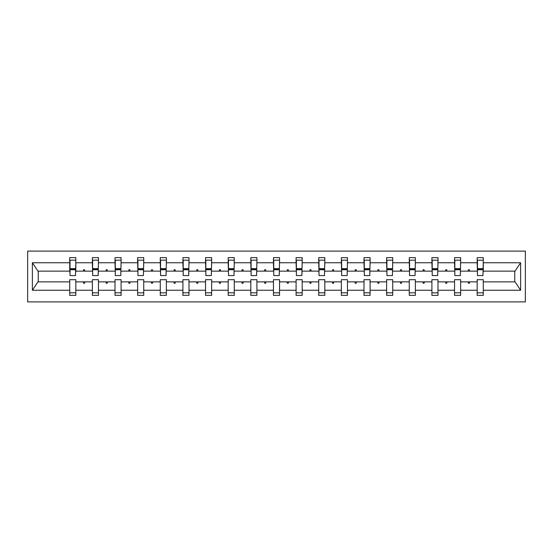 <?xml version="1.0" encoding="UTF-8"?>
<svg xmlns="http://www.w3.org/2000/svg" width="553" height="553" viewBox="0 0 553 553"><rect width="100%" height="100%" fill="white"/><g stroke="black" fill="none" stroke-linecap="round" stroke-linejoin="round"><path stroke-width="0.83" d="M27.65 301.89L525.35 301.89L525.35 251.11L27.65 251.11L27.65 301.89M482.983 273.306L483.274 271.129L515.05 271.129L520.622 262.751L520.622 290.249L483.274 290.249L483.274 279.694L477.177 279.694L477.177 281.871L460.635 281.871L460.635 279.694L454.538 279.694L454.538 281.871L437.997 281.871L437.997 279.694L431.907 279.694L431.907 281.871L415.365 281.871L415.365 279.694L409.268 279.694L409.268 281.871L392.727 281.871L392.727 279.694L386.63 279.694L386.63 281.871L370.088 281.871L370.088 279.694L363.998 279.694L363.998 281.871L347.457 281.871L347.457 279.694L341.36 279.694L341.36 281.871L324.818 281.871L324.818 279.694L318.722 279.694L318.722 281.871L302.18 281.871L302.18 279.694L296.09 279.694L296.09 281.871L279.548 281.871L279.548 279.694L273.452 279.694L273.452 281.871L256.91 281.871L256.91 279.694L250.82 279.694L250.82 281.871L234.278 281.871L234.278 279.694L228.182 279.694L228.182 281.871L211.64 281.871L211.64 279.694L205.543 279.694L205.543 281.871L189.002 281.871L189.002 279.694L182.912 279.694L182.912 281.871L166.37 281.871L166.37 279.694L160.273 279.694L160.273 281.871L143.732 281.871L143.732 279.694L137.635 279.694L137.635 281.871L121.093 281.871L121.093 279.694L115.003 279.694L115.003 281.871L98.462 281.871L98.462 279.694L92.365 279.694L92.365 281.871L75.823 281.871L75.823 295.364L69.726 295.364L69.726 281.871L37.95 281.871L32.378 290.249L32.378 262.751L37.95 271.129L69.726 271.129L69.726 262.751L32.378 262.751M483.274 290.249L483.274 295.364L477.177 295.364L477.177 281.871M483.274 271.129L483.274 257.636L477.177 257.636L477.177 262.751L460.635 262.751L460.345 273.306M477.467 273.306L477.177 262.751M477.177 290.249L460.635 290.249L460.635 295.364L454.538 295.364L454.538 281.871M460.635 262.751L460.635 257.636L454.538 257.636L454.538 262.751L437.997 262.751L437.706 273.306M454.829 273.306L454.538 262.751M454.538 290.249L437.997 290.249L437.997 295.364L431.907 295.364L431.907 281.871M437.997 262.751L437.997 257.636L431.907 257.636L431.907 262.751L415.365 262.751L415.075 273.306M432.197 273.306L431.907 262.751M431.907 290.249L415.365 290.249L415.365 295.364L409.268 295.364L409.268 281.871M415.365 262.751L415.365 257.636L409.268 257.636L409.268 262.751L392.727 262.751L392.436 273.306M409.559 273.306L409.268 262.751M409.268 290.249L392.727 290.249L392.727 295.364L386.63 295.364L386.63 281.871M392.727 262.751L392.727 257.636L386.63 257.636L386.63 262.751L370.088 262.751L369.798 273.306M386.92 273.306L386.63 262.751M386.63 290.249L370.088 290.249L370.088 295.364L363.998 295.364L363.998 281.871M370.088 262.751L370.088 257.636L363.998 257.636L363.998 262.751L347.457 262.751L347.166 273.306M364.289 273.306L363.998 262.751M363.998 290.249L347.457 290.249L347.457 295.364L341.36 295.364L341.36 281.871M347.457 262.751L347.457 257.636L341.36 257.636L341.36 262.751L324.818 262.751L324.528 273.306M341.65 273.306L341.36 262.751M341.36 290.249L324.818 290.249L324.818 295.364L318.722 295.364L318.722 281.871M324.818 262.751L324.818 257.636L318.722 257.636L318.722 262.751L302.18 262.751L301.89 273.306M319.012 273.306L318.722 262.751M318.722 290.249L302.18 290.249L302.18 295.364L296.09 295.364L296.09 281.871M302.18 262.751L302.18 257.636L296.09 257.636L296.09 262.751L279.548 262.751L279.258 273.306M296.38 273.306L296.09 262.751M296.09 290.249L279.548 290.249L279.548 295.364L273.452 295.364L273.452 281.871M279.548 262.751L279.548 257.636L273.452 257.636L273.452 262.751L256.91 262.751L256.62 273.306M273.742 273.306L273.452 262.751M273.452 290.249L256.91 290.249L256.91 295.364L250.82 295.364L250.82 281.871M256.91 262.751L256.91 257.636L250.82 257.636L250.82 262.751L234.278 262.751L233.988 273.306M251.11 273.306L250.82 262.751M250.82 290.249L234.278 290.249L234.278 295.364L228.182 295.364L228.182 281.871M234.278 262.751L234.278 257.636L228.182 257.636L228.182 262.751L211.64 262.751L211.35 273.306M228.472 273.306L228.182 262.751M228.182 290.249L211.64 290.249L211.64 295.364L205.543 295.364L205.543 281.871M211.64 262.751L211.64 257.636L205.543 257.636L205.543 262.751L189.002 262.751L188.711 273.306M205.834 273.306L205.543 262.751M205.543 290.249L189.002 290.249L189.002 295.364L182.912 295.364L182.912 281.871M189.002 262.751L189.002 257.636L182.912 257.636L182.912 262.751L166.37 262.751L166.08 273.306M183.202 273.306L182.912 262.751M182.912 290.249L166.37 290.249L166.37 295.364L160.273 295.364L160.273 281.871M166.37 262.751L166.37 257.636L160.273 257.636L160.273 262.751L143.732 262.751L143.441 273.306M160.564 273.306L160.273 262.751M160.273 290.249L143.732 290.249L143.732 295.364L137.635 295.364L137.635 281.871M143.732 262.751L143.732 257.636L137.635 257.636L137.635 262.751L121.093 262.751L120.803 273.306M137.925 273.306L137.635 262.751M137.635 290.249L121.093 290.249L121.093 295.364L115.003 295.364L115.003 281.871M121.093 262.751L121.093 257.636L115.003 257.636L115.003 262.751L98.462 262.751L98.171 273.306M115.294 273.306L115.003 262.751M115.003 290.249L98.462 290.249L98.462 295.364L92.365 295.364L92.365 281.871M98.462 262.751L98.462 257.636L92.365 257.636L92.365 262.751L75.823 262.751L75.823 257.636L69.726 257.636L69.726 262.751M92.655 273.306L92.365 262.751M75.823 281.871L75.823 279.694L69.726 279.694L69.726 281.871M69.726 271.129L70.017 273.306M460.635 290.249L460.635 281.871M437.997 290.249L437.997 281.871M415.365 290.249L415.365 281.871M392.727 290.249L392.727 281.871M370.088 290.249L370.088 281.871M347.457 290.249L347.457 281.871M324.818 290.249L324.818 281.871M302.18 290.249L302.18 281.871M279.548 290.249L279.548 281.871M256.91 290.249L256.91 281.871M234.278 290.249L234.278 281.871M211.64 290.249L211.64 281.871M189.002 290.249L189.002 281.871M166.37 290.249L166.37 281.871M143.732 290.249L143.732 281.871M121.093 290.249L121.093 281.871M98.462 290.249L98.462 281.871M520.622 262.751L483.274 262.751M92.365 290.249L75.823 290.249M69.726 290.249L32.378 290.249M468.018 271.129L469.794 271.129L469.269 269.677L468.543 269.677L468.018 271.129L460.635 271.129M477.177 271.129L469.794 271.129M468.018 281.871L468.543 283.323L469.269 283.323L469.794 281.871M445.379 271.129L447.163 271.129L446.63 269.677L445.905 269.677L445.379 271.129L437.997 271.129M454.538 271.129L447.163 271.129M445.379 281.871L445.905 283.323L446.63 283.323L447.163 281.871M422.741 271.129L424.524 271.129L423.999 269.677L423.273 269.677L422.741 271.129L415.365 271.129M431.907 271.129L424.524 271.129M422.741 281.871L423.273 283.323L423.999 283.323L424.524 281.871M400.109 271.129L401.886 271.129L401.36 269.677L400.635 269.677L400.109 271.129L392.727 271.129M409.268 271.129L401.886 271.129M400.109 281.871L400.635 283.323L401.36 283.323L401.886 281.871M377.471 271.129L379.254 271.129L378.722 269.677L377.996 269.677L377.471 271.129L370.088 271.129M386.63 271.129L379.254 271.129M377.471 281.871L377.996 283.323L378.722 283.323L379.254 281.871M354.832 271.129L356.616 271.129L356.091 269.677L355.365 269.677L354.832 271.129L347.457 271.129M363.998 271.129L356.616 271.129M354.832 281.871L355.365 283.323L356.091 283.323L356.616 281.871M332.201 271.129L333.977 271.129L333.452 269.677L332.726 269.677L332.201 271.129L324.818 271.129M341.36 271.129L333.977 271.129M332.201 281.871L332.726 283.323L333.452 283.323L333.977 281.871M309.562 271.129L311.346 271.129L310.814 269.677L310.088 269.677L309.562 271.129L302.18 271.129M318.722 271.129L311.346 271.129M309.562 281.871L310.088 283.323L310.814 283.323L311.346 281.871M286.924 271.129L288.707 271.129L288.182 269.677L287.456 269.677L286.924 271.129L279.548 271.129M296.09 271.129L288.707 271.129M286.924 281.871L287.456 283.323L288.182 283.323L288.707 281.871M264.293 271.129L266.076 271.129L265.544 269.677L264.818 269.677L264.293 271.129L256.91 271.129M273.452 271.129L266.076 271.129M264.293 281.871L264.818 283.323L265.544 283.323L266.076 281.871M241.654 271.129L243.438 271.129L242.912 269.677L242.186 269.677L241.654 271.129L234.278 271.129M250.82 271.129L243.438 271.129M241.654 281.871L242.186 283.323L242.912 283.323L243.438 281.871M219.023 271.129L220.799 271.129L220.274 269.677L219.548 269.677L219.023 271.129L211.64 271.129M228.182 271.129L220.799 271.129M219.023 281.871L219.548 283.323L220.274 283.323L220.799 281.871M196.384 271.129L198.168 271.129L197.635 269.677L196.909 269.677L196.384 271.129L189.002 271.129M205.543 271.129L198.168 271.129M196.384 281.871L196.909 283.323L197.635 283.323L198.168 281.871M173.746 271.129L175.529 271.129L175.004 269.677L174.278 269.677L173.746 271.129L166.37 271.129M182.912 271.129L175.529 271.129M173.746 281.871L174.278 283.323L175.004 283.323L175.529 281.871M151.114 271.129L152.891 271.129L152.365 269.677L151.64 269.677L151.114 271.129L143.732 271.129M160.273 271.129L152.891 271.129M151.114 281.871L151.64 283.323L152.365 283.323L152.891 281.871M128.476 271.129L130.259 271.129L129.727 269.677L129.001 269.677L128.476 271.129L121.093 271.129M137.635 271.129L130.259 271.129M128.476 281.871L129.001 283.323L129.727 283.323L130.259 281.871M105.837 271.129L107.621 271.129L107.095 269.677L106.37 269.677L105.837 271.129L98.462 271.129M115.003 271.129L107.621 271.129M105.837 281.871L106.37 283.323L107.095 283.323L107.621 281.871M83.206 271.129L84.982 271.129L84.457 269.677L83.731 269.677L83.206 271.129L75.823 271.129L75.823 262.751M92.365 271.129L84.982 271.129M83.206 281.871L83.731 283.323L84.457 283.323L84.982 281.871M75.823 271.129L75.533 273.306M520.622 290.249L515.05 281.871L483.274 281.871M38.24 271.129L38.24 281.871M514.76 281.871L514.76 271.129M70.017 269.753L70.017 260.173L75.823 260.173L75.533 275.56L70.017 275.56L70.017 269.753L75.533 269.753M69.726 292.827L75.823 292.827M92.655 269.753L92.655 260.173L98.462 260.173L98.171 275.56L92.655 275.56L92.655 269.753L98.171 269.753M92.365 292.827L98.462 292.827M115.294 269.753L115.294 260.173L121.093 260.173L120.803 275.56L115.294 275.56L115.294 269.753L120.803 269.753M115.003 292.827L121.093 292.827M137.925 269.753L137.925 260.173L143.732 260.173L143.441 275.56L137.925 275.56L137.925 269.753L143.441 269.753M137.635 292.827L143.732 292.827M160.564 269.753L160.564 260.173L166.37 260.173L166.08 275.56L160.564 275.56L160.564 269.753L166.08 269.753M160.273 292.827L166.37 292.827M183.202 269.753L183.202 260.173L189.002 260.173L188.711 275.56L183.202 275.56L183.202 269.753L188.711 269.753M182.912 292.827L189.002 292.827M205.834 269.753L205.834 260.173L211.64 260.173L211.35 275.56L205.834 275.56L205.834 269.753L211.35 269.753M205.543 292.827L211.64 292.827M228.472 269.753L228.472 260.173L234.278 260.173L233.988 275.56L228.472 275.56L228.472 269.753L233.988 269.753M228.182 292.827L234.278 292.827M251.11 269.753L251.11 260.173L256.91 260.173L256.62 275.56L251.11 275.56L251.11 269.753L256.62 269.753M250.82 292.827L256.91 292.827M273.742 269.753L273.742 260.173L279.548 260.173L279.258 275.56L273.742 275.56L273.742 269.753L279.258 269.753M273.452 292.827L279.548 292.827M296.38 269.753L296.38 260.173L302.18 260.173L301.89 275.56L296.38 275.56L296.38 269.753L301.89 269.753M296.09 292.827L302.18 292.827M319.012 269.753L319.012 260.173L324.818 260.173L324.528 275.56L319.012 275.56L319.012 269.753L324.528 269.753M318.722 292.827L324.818 292.827M341.65 269.753L341.65 260.173L347.457 260.173L347.166 275.56L341.65 275.56L341.65 269.753L347.166 269.753M341.36 292.827L347.457 292.827M364.289 269.753L364.289 260.173L370.088 260.173L369.798 275.56L364.289 275.56L364.289 269.753L369.798 269.753M363.998 292.827L370.088 292.827M386.92 269.753L386.92 260.173L392.727 260.173L392.436 275.56L386.92 275.56L386.92 269.753L392.436 269.753M386.63 292.827L392.727 292.827M409.559 269.753L409.559 260.173L415.365 260.173L415.075 275.56L409.559 275.56L409.559 269.753L415.075 269.753M409.268 292.827L415.365 292.827M432.197 269.753L432.197 260.173L437.997 260.173L437.706 275.56L432.197 275.56L432.197 269.753L437.706 269.753M431.907 292.827L437.997 292.827M454.829 269.753L454.829 260.173L460.635 260.173L460.345 275.56L454.829 275.56L454.829 269.753L460.345 269.753M454.538 292.827L460.635 292.827M477.467 269.753L477.467 260.173L483.274 260.173L482.983 275.56L477.467 275.56L477.467 269.753L482.983 269.753M477.177 292.827L483.274 292.827M70.017 268.882L75.533 268.882M92.655 268.882L98.171 268.882M115.294 268.882L120.803 268.882M137.925 268.882L143.441 268.882M160.564 268.882L166.08 268.882M183.202 268.882L188.711 268.882M205.834 268.882L211.35 268.882M228.472 268.882L233.988 268.882M251.11 268.882L256.62 268.882M273.742 268.882L279.258 268.882M296.38 268.882L301.89 268.882M319.012 268.882L324.528 268.882M341.65 268.882L347.166 268.882M364.289 268.882L369.798 268.882M386.92 268.882L392.436 268.882M409.559 268.882L415.075 268.882M432.197 268.882L437.706 268.882M454.829 268.882L460.345 268.882M477.467 268.882L482.983 268.882M70.017 268.661L75.533 268.661M92.655 268.661L98.171 268.661M115.294 268.661L120.803 268.661M137.925 268.661L143.441 268.661M160.564 268.661L166.08 268.661M183.202 268.661L188.711 268.661M205.834 268.661L211.35 268.661M228.472 268.661L233.988 268.661M251.11 268.661L256.62 268.661M273.742 268.661L279.258 268.661M296.38 268.661L301.89 268.661M319.012 268.661L324.528 268.661M341.65 268.661L347.166 268.661M364.289 268.661L369.798 268.661M386.92 268.661L392.436 268.661M409.559 268.661L415.075 268.661M432.197 268.661L437.706 268.661M454.829 268.661L460.345 268.661M477.467 268.661L482.983 268.661"/></g></svg>
